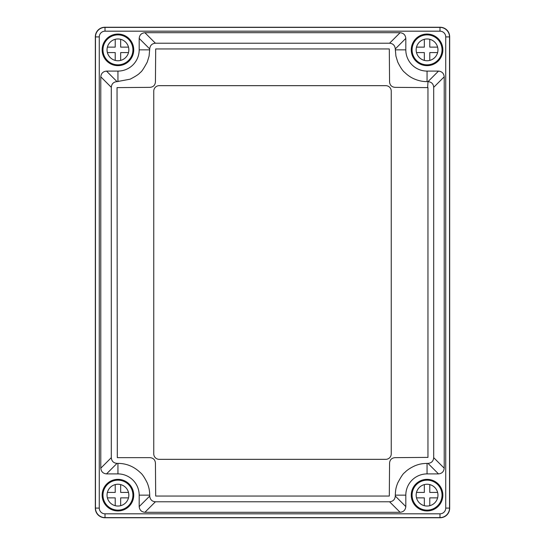 <?xml version="1.0" encoding="UTF-8"?>
<svg xmlns="http://www.w3.org/2000/svg" width="545" height="545" viewBox="0 0 545 545"><rect width="100%" height="100%" fill="white"/><g stroke="black" fill="none" stroke-linecap="round" stroke-linejoin="round"><path stroke-width="0.82" d="M104.872 27.25A9.531 9.531 0 0 0 95.334 36.781L95.334 508.219A9.531 9.531 0 0 0 104.872 517.75L440.128 517.75A9.531 9.531 0 0 0 449.666 508.219L449.666 36.781A9.531 9.531 0 0 0 440.128 27.25L104.872 27.25M159.201 459.333L385.799 459.333A5.45 5.45 0 0 0 391.242 453.883L391.242 91.117A5.45 5.45 0 0 0 385.799 85.667L159.201 85.667A5.45 5.45 0 0 0 153.758 91.117L153.758 453.883A5.45 5.45 0 0 0 159.201 459.333M117.304 457.65L149.991 457.65C153.309 457.964 155.127 459.776 155.434 463.1L155.7 496.052L389.3 496.052L389.566 463.1C389.873 459.776 391.692 457.964 395.009 457.65L427.961 457.384L427.961 87.616L395.009 87.35C391.692 87.037 389.873 85.224 389.566 81.9L389.3 48.948L155.7 48.948L155.434 81.9C155.127 85.224 153.309 87.037 149.991 87.35L117.039 87.616L117.304 457.65M427.055 81.621L427.055 71.095L438.507 71.095L428.002 81.621L427.055 81.621C422.995 81.648 418.948 80.844 414.929 79.209C411.325 77.806 407.892 75.517 404.642 72.356C402.775 70.973 400.473 67.546 397.741 62.069L395.908 56.081L395.295 48.927C394.887 45.412 392.986 43.505 389.586 43.218L155.414 43.218C151.953 43.552 150.052 45.453 149.705 48.927L149.092 56.074L147.266 62.055C143.696 68.656 141.393 72.09 140.372 72.342C139.302 73.943 135.889 76.225 130.119 79.189L117.018 81.621C113.53 81.927 111.63 83.835 111.303 87.329L111.303 457.671C111.602 461.138 113.503 463.046 117.005 463.379L117.945 463.379C126.488 463.42 133.975 466.52 140.392 472.679C142.252 474.061 144.548 477.488 147.273 482.965C149.085 487.598 149.616 490.65 149.705 495.146L149.705 496.073C150.093 499.595 152.001 501.495 155.414 501.781L389.586 501.781C393.04 501.455 394.948 499.554 395.295 496.073L395.295 495.146C395.568 490.302 395.629 488.306 397.734 482.945C401.018 476.718 403.314 473.292 404.628 472.658C406.904 470.178 410.331 467.896 414.915 465.791C419.575 463.938 422.232 463.584 427.055 463.379L427.982 463.379C431.436 463.087 433.343 461.186 433.697 457.671L433.697 87.329C433.425 83.876 431.524 81.975 428.002 81.621L427.641 87.35M117.945 34.056A15.798 15.798 0 0 1 133.736 49.854A15.798 15.798 0 0 1 117.945 65.652A15.798 15.798 0 0 1 102.147 49.854A15.798 15.798 0 0 1 117.945 34.056M427.055 34.056A15.798 15.798 0 0 1 442.853 49.854A15.798 15.798 0 0 1 427.055 65.652A15.798 15.798 0 0 1 411.264 49.854A15.798 15.798 0 0 1 427.055 34.056M427.055 479.348A15.798 15.798 0 0 1 442.853 495.146A15.798 15.798 0 0 1 427.055 510.944A15.798 15.798 0 0 1 411.264 495.146A15.798 15.798 0 0 1 427.055 479.348M117.945 479.348A15.798 15.798 0 0 1 133.736 495.146A15.798 15.798 0 0 1 117.945 510.944A15.798 15.798 0 0 1 102.147 495.146A15.798 15.798 0 0 1 117.945 479.348M105.008 27.386A9.531 9.531 0 0 0 95.47 36.917L95.47 508.083A9.531 9.531 0 0 0 105.008 517.614L439.992 517.614A9.531 9.531 0 0 0 449.53 508.083L449.53 36.917A9.531 9.531 0 0 0 439.992 27.386L105.008 27.386L105.008 31.181A5.736 5.736 0 0 0 99.272 36.917L99.272 508.083A5.736 5.736 0 0 0 105.008 513.819L439.992 513.819A5.736 5.736 0 0 0 445.728 508.083L445.728 36.917A5.736 5.736 0 0 0 439.992 31.181L105.008 31.181M149.705 48.927L139.186 38.409L139.186 49.854A21.241 21.241 0 0 1 117.945 71.095L106.493 71.095L117.018 81.621M139.186 38.409C139.547 34.962 141.448 33.061 144.895 32.7L155.414 43.218M389.586 43.218L400.105 32.7L144.895 32.7M400.105 32.7C403.552 33.061 405.453 34.962 405.814 38.409L395.295 48.927M427.055 71.095A21.241 21.241 0 0 1 405.814 49.854L405.814 38.409M438.507 71.095C441.947 71.463 443.855 73.364 444.216 76.811L433.697 87.329M433.697 457.671L444.216 468.189L444.216 76.811M444.216 468.189C443.855 471.636 441.947 473.537 438.507 473.905L427.982 463.379M395.295 496.073L405.814 506.591L405.814 495.146A21.241 21.241 0 0 1 427.055 473.905L438.507 473.905M405.814 506.591C405.453 510.038 403.552 511.939 400.105 512.3L389.586 501.781M155.414 501.781L144.895 512.3L400.105 512.3M144.895 512.3C141.448 511.939 139.547 510.038 139.186 506.591L149.705 496.073M117.018 463.379L106.493 473.905L117.945 473.905A21.241 21.241 0 0 1 139.186 495.146L139.186 506.591M106.493 473.905C103.053 473.537 101.145 471.636 100.784 468.189L111.303 457.671M111.303 87.329L100.784 76.811L100.784 468.189M100.784 76.811C101.145 73.364 103.053 71.463 106.493 71.095M115.22 484.6L115.22 492.421L107.392 492.421M107.392 497.871L115.22 497.871L115.22 505.692M120.663 505.692L120.663 497.871L128.491 497.871M128.491 492.421L120.663 492.421L120.663 484.6M117.945 506.039A10.893 10.893 0 0 0 128.838 495.146A10.893 10.893 0 0 0 117.945 484.253A10.893 10.893 0 0 0 107.045 495.146A10.893 10.893 0 0 0 117.945 506.039M117.945 510.127A14.981 14.981 0 0 0 132.919 495.146A14.981 14.981 0 0 0 117.945 480.165A14.981 14.981 0 0 0 102.964 495.146A14.981 14.981 0 0 0 117.945 510.127M115.22 39.308L115.22 47.129L107.392 47.129M107.392 52.579L115.22 52.579L115.22 60.4M120.663 60.4L120.663 52.579L128.491 52.579M128.491 47.129L120.663 47.129L120.663 39.308M117.945 60.747A10.893 10.893 0 0 0 128.838 49.854A10.893 10.893 0 0 0 117.945 38.961A10.893 10.893 0 0 0 107.045 49.854A10.893 10.893 0 0 0 117.945 60.747M117.945 64.835A14.981 14.981 0 0 0 132.919 49.854A14.981 14.981 0 0 0 117.945 34.873A14.981 14.981 0 0 0 102.964 49.854A14.981 14.981 0 0 0 117.945 64.835M424.337 39.308L424.337 47.129L416.509 47.129M416.509 52.579L424.337 52.579L424.337 60.4M429.78 60.4L429.78 52.579L437.608 52.579M437.608 47.129L429.78 47.129L429.78 39.308M427.055 60.747A10.893 10.893 0 0 0 437.955 49.854A10.893 10.893 0 0 0 427.055 38.961A10.893 10.893 0 0 0 416.162 49.854A10.893 10.893 0 0 0 427.055 60.747M427.055 64.835A14.981 14.981 0 0 0 442.036 49.854A14.981 14.981 0 0 0 427.055 34.873A14.981 14.981 0 0 0 412.081 49.854A14.981 14.981 0 0 0 427.055 64.835M424.337 484.6L424.337 492.421L416.509 492.421M416.509 497.871L424.337 497.871L424.337 505.692M429.78 505.692L429.78 497.871L437.608 497.871M437.608 492.421L429.78 492.421L429.78 484.6M427.055 506.039A10.893 10.893 0 0 0 437.955 495.146A10.893 10.893 0 0 0 427.055 484.253A10.893 10.893 0 0 0 416.162 495.146A10.893 10.893 0 0 0 427.055 506.039M427.055 510.127A14.981 14.981 0 0 0 442.036 495.146A14.981 14.981 0 0 0 427.055 480.165A14.981 14.981 0 0 0 412.081 495.146A14.981 14.981 0 0 0 427.055 510.127M439.992 31.181L439.992 27.386M445.728 36.917L449.53 36.917M445.728 508.083L449.53 508.083M439.992 513.819L439.992 517.614M105.008 513.819L105.008 517.614M99.272 508.083L95.47 508.083M99.272 36.917L95.47 36.917M149.705 49.854L139.186 49.854M395.295 49.854L405.814 49.854M427.055 463.379L427.055 473.905M395.295 495.146L405.814 495.146M149.705 495.146L139.186 495.146M117.945 463.379L117.945 473.905M117.945 81.621L117.945 71.095"/></g></svg>
